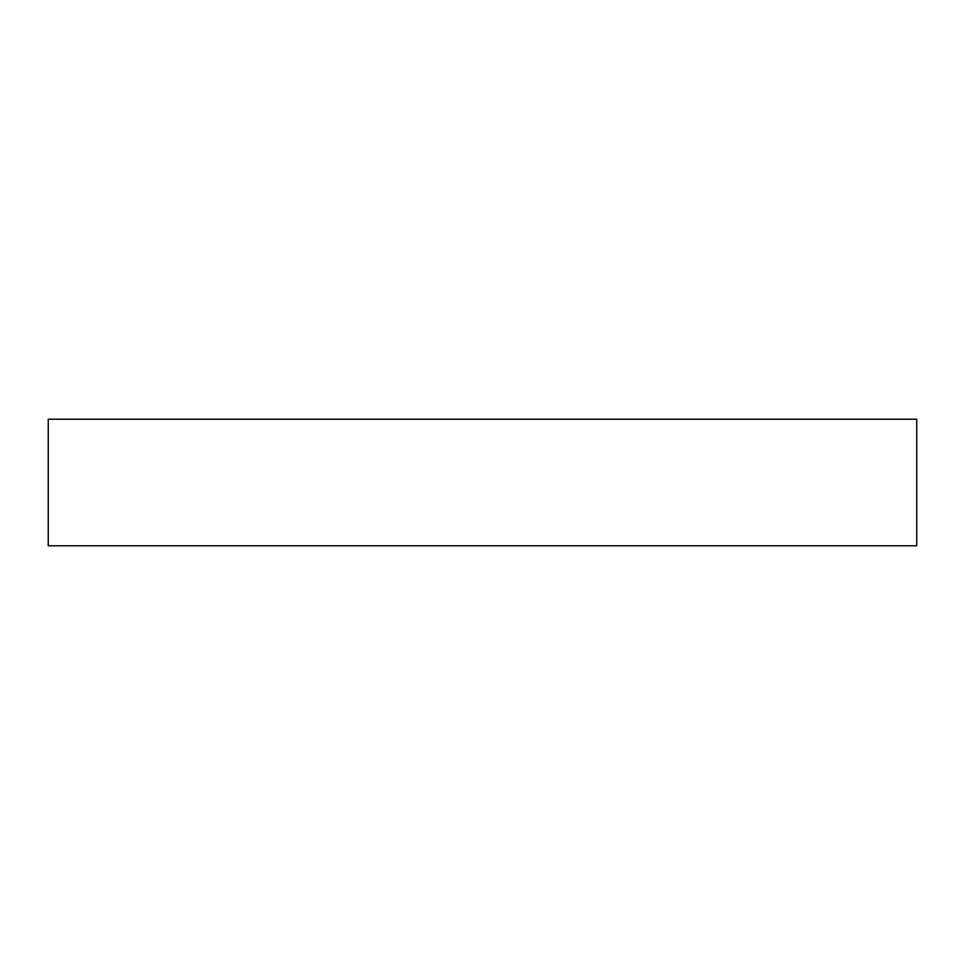 <?xml version="1.0" encoding="UTF-8"?>
<svg xmlns="http://www.w3.org/2000/svg" width="965" height="965" viewBox="0 0 965 965"><rect width="100%" height="100%" fill="white"/><g stroke="black" fill="none" stroke-linecap="round" stroke-linejoin="round"><path stroke-width="1.45" d="M916.75 419.22L48.25 419.22L48.25 545.78L916.75 545.78L916.75 419.22L916.75 545.78L48.25 545.78L48.25 419.22L916.75 419.22"/></g></svg>

